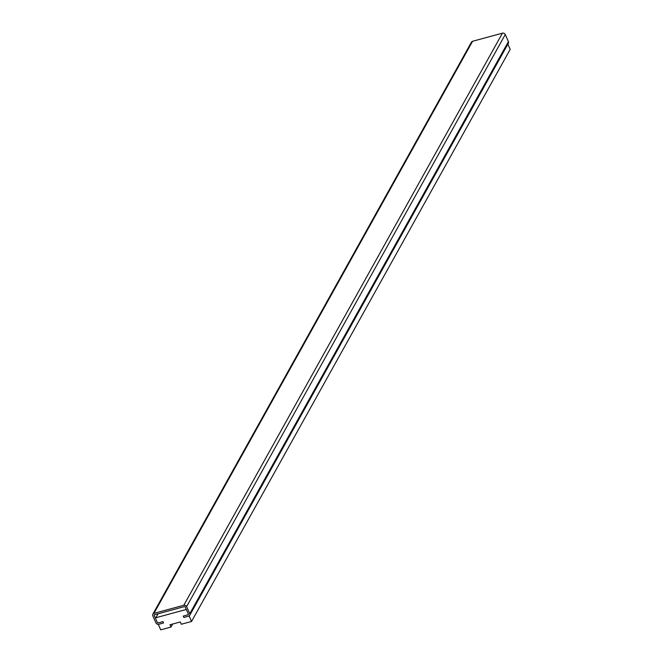 <?xml version="1.0" encoding="UTF-8"?>
<svg xmlns="http://www.w3.org/2000/svg" width="663" height="663" viewBox="0 0 663 663"><rect width="100%" height="100%" fill="white"/><g stroke="black" fill="none" stroke-linecap="round" stroke-linejoin="round"><path stroke-width="0.99" d="M185.739 609.612L186.543 610.001L188.367 614.087L188.043 614.783L183.253 616.084L183.858 617.452L189.129 616.01L191.549 621.463L181.297 624.248L180.278 621.96L169.96 624.77L170.979 627.057L160.719 629.85L158.291 624.405L163.562 622.971L162.957 621.612L158.167 622.913L157.363 622.524L155.54 618.438L155.863 617.742L185.739 609.612L186.088 608.982M188.391 614.153L188.043 614.783A0.63 0.547 -150.9 0 0 188.367 614.087L185.209 607.001A0.63 0.547 -150.9 0 0 184.405 606.612L154.529 614.742A0.63 0.547 -150.9 0 0 154.206 615.438L157.363 622.524A0.63 0.547 -150.9 0 0 158.167 622.913L162.957 621.612L163.562 622.971L158.772 624.273A2.221 1.898 29.1 0 1 155.954 622.905L152.797 615.828A2.221 1.898 29.1 0 1 153.924 613.383L183.8 605.253A2.221 1.898 29.1 0 1 186.618 606.62L189.775 613.698A2.221 1.898 29.1 0 1 188.648 616.142L183.858 617.452L183.253 616.084L188.043 614.783L188.391 614.153M507.875 44.131L510.203 49.36L191.549 621.463M172.662 624.032L170.979 627.057M158.067 613.781L155.863 617.742M189.742 615.314L508.388 43.219A2.221 1.898 -150.9 0 0 508.422 41.595L505.272 34.517A2.221 1.898 -150.9 0 0 502.446 33.15L472.57 41.28A2.221 1.898 -150.9 0 0 471.484 42.109L152.83 614.211M472.57 41.28L153.924 613.383M502.446 33.15L183.8 605.253M505.272 34.517L186.618 606.62M508.422 41.595L189.775 613.698M154.612 614.725L154.206 615.438"/></g></svg>
